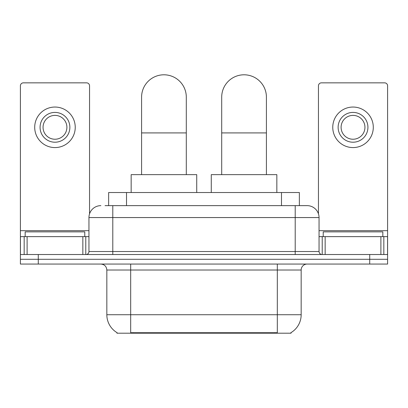<?xml version="1.0" encoding="UTF-8"?>
<svg xmlns="http://www.w3.org/2000/svg" width="408" height="408" viewBox="0 0 408 408"><rect width="100%" height="100%" fill="white"/><g stroke="black" fill="none" stroke-linecap="round" stroke-linejoin="round"><path stroke-width="0.61" d="M108.635 205.637L108.635 192.525L299.365 192.525L299.365 205.637M291.031 332.617L291.031 333.203L116.969 333.203L116.969 332.617M117.147 332.724A20.864 20.864 0 0 1 106.835 314.726L130.677 314.726L130.677 332.724L277.323 332.724L277.323 314.726L301.165 314.726L301.165 270.02A5.962 5.962 0 0 1 307.127 264.058M106.835 314.726L106.835 270.02C106.483 266.399 104.494 264.41 100.873 264.058M290.853 332.724A20.864 20.864 0 0 0 301.165 314.726M38.281 264.058L387.6 264.058L387.6 259.289L20.4 259.289L20.4 264.058L38.281 264.058L38.281 259.289L20.4 259.289L20.4 236.635L27.107 236.635L27.107 254.521M105.32 205.637L307.127 205.637A11.924 11.924 0 0 1 319.046 217.561L319.046 251.537C319.224 253.348 320.219 254.342 322.029 254.521M105.05 205.637L112.797 205.637L112.797 217.561L88.954 217.561L88.954 251.537A2.978 2.978 0 0 1 85.971 254.521M100.873 205.637A11.924 11.924 0 0 0 88.954 217.561M369.719 264.058L369.719 259.289L387.6 259.289L387.6 236.635L387.6 254.521L20.4 254.521M369.719 254.521L369.719 259.289L38.281 259.289L38.281 254.521M319.046 217.561L295.203 217.561L295.203 205.637L307.127 205.637M84.777 236.635L84.777 231.866L25.169 231.866L25.169 236.635M82.844 254.521L82.844 236.635L27.107 236.635M89.546 213.838L89.546 85.823A2.978 2.978 0 0 0 86.567 82.844L23.378 82.844A2.978 2.978 0 0 0 20.4 85.823L20.4 236.635M82.844 236.635L88.954 236.635M54.973 112.409A14.902 14.902 0 0 0 40.071 127.311A14.902 14.902 0 0 0 54.973 142.214A14.902 14.902 0 0 0 69.875 127.311A14.902 14.902 0 0 0 54.973 112.409M54.973 115.388A11.924 11.924 0 0 0 43.054 127.311A11.924 11.924 0 0 0 54.973 139.235A11.924 11.924 0 0 0 66.897 127.311A11.924 11.924 0 0 0 54.973 115.388M54.973 147.579A20.267 20.267 0 0 0 75.24 127.311A20.267 20.267 0 0 0 54.973 107.044A20.267 20.267 0 0 0 34.706 127.311A20.267 20.267 0 0 0 54.973 147.579M382.832 236.635L382.832 231.866L323.223 231.866L323.223 236.635M141.586 174.644L141.586 97.15A22.353 22.353 0 0 1 163.94 74.797A22.353 22.353 0 0 1 186.298 97.15A22.353 22.353 0 0 0 163.94 74.797M186.298 174.644L186.298 97.15M196.727 192.525L196.727 174.644L131.157 174.644L131.157 192.525M221.702 174.644L221.702 97.15A22.353 22.353 0 0 1 244.061 74.797A22.353 22.353 0 0 1 266.414 97.15A22.353 22.353 0 0 0 244.061 74.797M266.414 174.644L266.414 97.15M276.843 192.525L276.843 174.644L211.273 174.644L211.273 192.525M380.894 254.521L380.894 236.635L325.156 236.635L325.156 254.521M380.894 236.635L387.6 236.635L387.6 85.823A2.978 2.978 0 0 0 384.622 82.844L321.433 82.844A2.978 2.978 0 0 0 318.454 85.823L318.454 213.838M319.046 236.635L325.156 236.635M353.027 112.409A14.902 14.902 0 0 0 338.125 127.311A14.902 14.902 0 0 0 353.027 142.214A14.902 14.902 0 0 0 367.929 127.311A14.902 14.902 0 0 0 353.027 112.409M353.027 115.388A11.924 11.924 0 0 0 341.103 127.311A11.924 11.924 0 0 0 353.027 139.235A11.924 11.924 0 0 0 364.946 127.311A11.924 11.924 0 0 0 353.027 115.388M353.027 147.579A20.267 20.267 0 0 0 373.295 127.311A20.267 20.267 0 0 0 353.027 107.044A20.267 20.267 0 0 0 332.76 127.311A20.267 20.267 0 0 0 353.027 147.579M274.936 333.203L274.936 332.617M133.064 333.203L133.064 332.617M126.516 205.637L126.516 192.525M281.484 205.637L281.484 192.525M277.323 264.058L277.323 270.02L106.835 270.02M301.165 270.02L277.323 270.02L277.323 314.726L130.677 314.726L130.677 264.058M112.797 254.521L112.797 251.537L319.046 251.537M88.954 251.537L112.797 251.537L112.797 217.561L295.203 217.561L295.203 254.521M88.954 230.678L20.4 230.678M85.777 236.635L85.777 254.521M20.446 236.635L20.446 254.521M24.169 254.521L24.169 236.635M141.586 132.916L186.298 132.916M221.702 132.916L266.414 132.916M387.6 230.678L319.046 230.678M387.554 254.521L387.554 236.635M383.831 236.635L383.831 254.521M322.223 254.521L322.223 236.635"/></g></svg>
